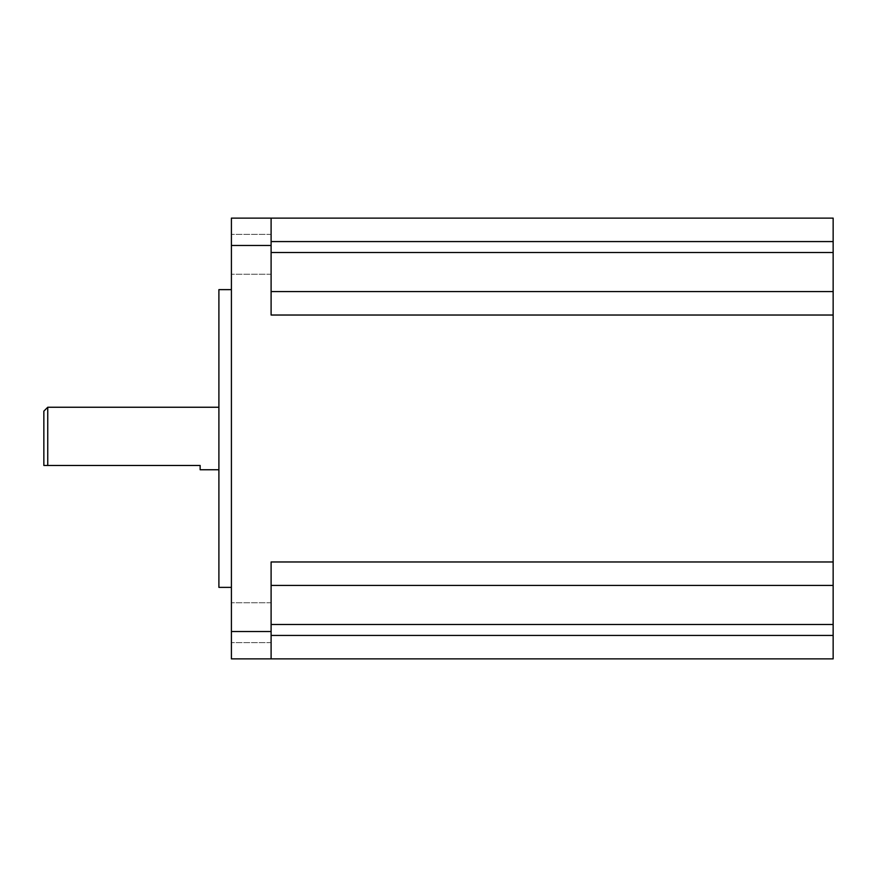 <?xml version="1.0" encoding="UTF-8"?>
<svg xmlns="http://www.w3.org/2000/svg" width="877" height="877" viewBox="0 0 877 877"><rect width="100%" height="100%" fill="white"/><g stroke="black" fill="none" stroke-linecap="round" stroke-linejoin="round"><path stroke-width="0.66" stroke-dasharray="4.38 3.29" d="M43.85 411.149L43.85 465.457L47.753 465.457L47.753 407.246M218.899 289.629L218.899 587.371M47.753 465.457L200.142 465.457L200.142 469.754M231.407 438.5L231.407 289.629L231.407 438.5M231.407 254.308L231.407 234.378L231.407 254.308M271.103 254.308L271.103 234.378L271.103 254.308M231.407 622.692L231.407 642.622L231.407 622.692M271.103 622.692L271.103 642.622L271.103 622.692M218.899 438.5L218.899 407.246L218.899 438.5M231.407 218.121L231.407 245.472L271.103 245.472L271.103 218.121L231.407 218.121M231.407 631.528L231.407 658.879L271.103 658.879L271.103 631.528L231.407 631.528L231.407 245.472M833.15 658.879L833.15 315.029L271.103 315.029L271.103 245.472M271.103 241.57L271.103 218.121L271.103 252.51L271.103 241.57L833.15 241.57L833.15 218.121L271.103 218.121M271.103 291.581L271.103 252.51L271.103 291.581L833.15 291.581L271.103 291.581L833.15 291.581L833.15 241.57M271.103 631.528L271.103 561.971L271.103 585.419L271.103 561.971L833.15 561.971M271.103 624.49L271.103 585.419L271.103 635.43L271.103 624.49L833.15 624.49M833.15 585.419L271.103 585.419M833.15 315.029L833.15 291.581M833.15 635.43L271.103 635.43M833.15 252.51L271.103 252.51M271.103 234.378L231.407 234.378L271.103 234.378M271.103 602.773L231.407 602.773L271.103 602.773M271.103 274.227L231.407 274.227L271.103 274.227M271.103 642.622L231.407 642.622L271.103 642.622"/><path stroke-width="1.32" d="M47.753 465.457L43.85 465.457L43.85 411.149L47.753 407.246L47.753 465.457L200.142 465.457L200.142 469.754L218.899 469.754M231.407 587.371L218.899 587.371L218.899 289.629L231.407 289.629M231.407 658.879L231.407 631.528L271.103 631.528L271.103 658.879L231.407 658.879M231.407 245.472L231.407 218.121L271.103 218.121L271.103 245.472L231.407 245.472L231.407 631.528M271.103 218.121L833.15 218.121L833.15 561.971L271.103 561.971L271.103 631.528M271.103 245.472L271.103 315.029L833.15 315.029M833.15 658.879L271.103 658.879L833.15 658.879L833.15 635.43L271.103 635.43M833.15 291.581L271.103 291.581M833.15 561.971L833.15 585.419L271.103 585.419M833.15 585.419L833.15 635.43M833.15 241.57L271.103 241.57M833.15 252.51L271.103 252.51M833.15 624.49L271.103 624.49M47.753 407.246L218.899 407.246"/></g></svg>
